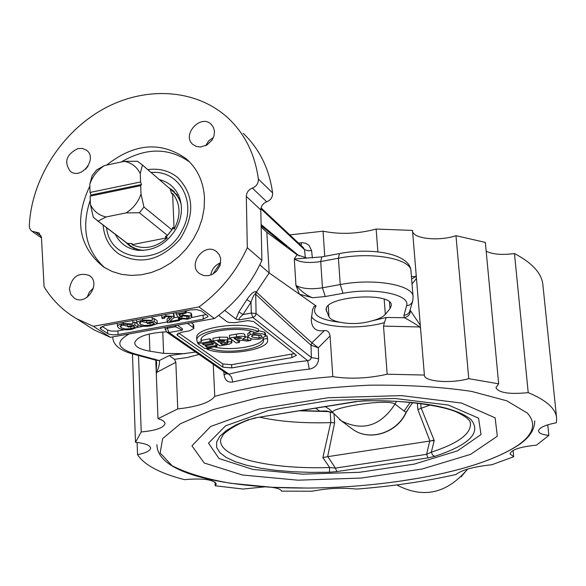 <?xml version="1.0" encoding="UTF-8"?>
<svg xmlns="http://www.w3.org/2000/svg" width="586" height="586" viewBox="0 0 586 586"><rect width="100%" height="100%" fill="white"/><g stroke="black" fill="none" stroke-linecap="round" stroke-linejoin="round"><path stroke-width="0.88" d="M69.419 289.059C71.822 276.731 78.37 272.16 89.05 275.354C101.803 282.591 86.684 306.375 74.459 298.274L70.818 294.465L69.419 289.059M93.526 287.916L89.409 292.011L87.102 297.329M78.019 148.544L82.567 148.47L86.501 150.228C98.074 158.227 81.351 180.202 70.386 171.39C63.691 162.029 66.233 154.411 78.019 148.544M88.12 166.036L85.578 169.193M208.638 275.618L203.935 275.603L199.797 273.809C186.678 265.158 204.455 241.615 216.542 251.621L219.252 254.676L220.688 258.624L220.146 265.26L216.542 271.23L212.865 274.072L208.638 275.618M220.732 262.726C215.143 264.989 211.824 269.091 210.77 275.032M434.028 440.013L429.685 441.258M396.912 484.915L397.63 485.384C423.825 498.774 447.147 493.346 467.591 469.108M214.483 131.601L213.949 135.981L211.993 140.157L206.939 144.991L200.58 147.005L196.442 146.485L192.962 144.522C181.25 135.176 200.522 113.684 211.158 124.247L213.516 127.514L214.483 131.601M213.421 137.483L208.763 140.845L205.649 145.68M312.36 257.972L311.606 250.625L308.932 245.204L305.409 243.139L301.878 242.699L301.277 242.75L301.307 245.71M261.041 207.891L303.423 247.695L304.508 249.665L305.335 257.73M311.606 250.625L308.419 250.779L304.508 249.665L260.873 208.748M264.791 486.856L243.109 489.061L215.216 485.779L216.307 483.999C213.582 479.524 202.961 478.073 184.444 479.641C159.846 473.276 144.207 464.947 137.534 454.641C145.76 453.007 150.126 450.876 150.617 448.246C150.324 445.331 145.277 443.346 135.483 442.298L141.211 431.948C155.649 430.629 163.575 427.875 164.996 423.685C165.01 421.708 162.681 420.052 158 418.704L177.763 408.918C197.797 406.706 210.132 402.516 214.769 396.341C249.094 386.885 288.437 380.321 332.804 376.644C350.194 379.274 368.316 378.468 387.178 374.212L424.374 375.047C423.737 381.662 451.03 383.808 468.756 378.666L498.671 383.83L495.954 387.632C498.576 392.832 509.337 394.503 528.22 392.642C546.665 400.311 556.143 408.962 556.671 418.602L556.356 422.77C544.951 425.004 538.995 427.751 538.505 430.996C538.842 433.186 542.284 434.658 548.848 435.413L536.454 445.162C520.368 446.759 511.549 449.645 509.988 453.82L513.688 456.736L491.866 464.735C473.949 466.632 462.01 469.877 456.055 474.47C425.128 481.472 391.917 486.343 356.427 489.09C342.253 487.515 327.552 488.226 312.323 491.215L281.544 491.156C280.914 489.295 277.368 487.984 270.922 487.23M215.216 485.779L215.047 482.08M137.534 454.641L137.109 442.467M132.458 353.871L135.483 442.298M141.211 431.948L138.516 355.438M155.773 360.053L158 418.704M177.763 408.918L175.837 362.273L174.445 359.306L187.674 357.438L199.028 354.435M156.316 374.308L156.513 372.506C159.033 367.092 159.956 363.115 159.282 360.566L134.875 353.893C116.9 348.355 115.032 341.697 129.272 333.917M213.245 364.287L214.769 396.341M332.804 376.644L330.079 335.961C329.383 332.064 327.486 330.277 324.395 330.592C316.11 331.852 311.745 328.27 311.283 319.861L312.602 309.503L314.045 306.507L316.081 305.929L299.468 294.238L312.748 297.754C307.504 296.069 301.9 291.953 295.945 285.411L299.468 294.238L269.172 272.93L256.404 292.04L256.097 291.784C254.075 291.044 251.006 293.637 246.896 299.578L238.905 311.877L242.985 314.565L250.976 302.273L246.896 299.578M318.623 358.757L311.386 357.577L310.309 359.775L307.694 360.676L309.269 369.121C315.048 367.993 318.169 364.536 318.623 358.757L318.308 347.784L330.079 335.961M223.815 371.605L224.079 374.864C224.987 380.314 227.888 382.702 232.789 382.035C256.192 376.512 281.683 372.205 309.269 369.121M311.422 316.169C315.451 327.076 356.999 330.555 384.416 322.622L383.522 326.109L387.178 374.212M424.374 374.872L412.515 230.408L376.146 229.053C357.782 233.931 340.092 234.642 323.054 231.192L289.806 234.905M420.308 325.296L410.361 310.507C410.266 314.404 408.222 316.806 404.23 317.707C408.435 319.751 413.657 322.835 419.891 326.966L420.587 328.702M498.671 383.83L485.347 242.399L455.981 235.682C439.273 241.461 413.306 238.868 412.581 231.214M455.981 235.682L468.756 378.666M556.532 417.225L542.958 285.58C542.197 273.83 532.696 263.151 514.464 253.555C502.18 255.174 492.753 254.405 486.182 251.233M513.087 450.429L513.688 456.736M189.761 162.139C168.944 147.445 146.061 147.416 121.126 162.036M90.259 200.104C81.044 227.727 85.827 250.244 104.608 267.663M103.092 225.024C104.162 237.623 109.494 247.329 119.09 254.141C140.545 265.348 160.828 260.389 179.961 239.271C195.109 215.194 194.259 194.523 177.404 177.258C169.017 170.673 159.143 168.123 147.789 169.61M106.586 165.12C134.399 143.218 160.894 141.072 186.07 158.674C197.321 168.468 203.459 181.521 204.485 197.841L204.14 208.286L202.148 218.82L198.544 229.155L193.431 239.007L186.941 248.12L179.257 256.228L170.585 263.114L161.165 268.6L151.261 272.541L141.131 274.827L131.059 275.413L121.317 274.299L112.146 271.508L103.795 267.143C78.583 246.809 73.939 219.75 89.863 185.967M41.46 237.616L38.874 232.884L31.886 231.192L30.89 230.371L29.586 228.086L29.307 225.764C31.468 179.155 61.625 131.945 103.832 108.769C146.009 85.622 196.962 88.874 228.621 118.555C245.102 134.304 255.013 154.477 258.36 179.06C258.492 183.323 256.492 186.333 252.368 188.091C248.559 189.644 246.545 192.413 246.318 196.391L247.307 247.695C236.341 271.684 220.226 291.425 198.976 306.925L93.313 326.292L76.751 318.791C63.185 310.858 52.301 300.179 44.089 286.752L41.46 237.616M86.955 325.333L94.082 329.903L110.417 337.324L214.439 318.528C235.33 303.336 251.145 283.961 261.883 260.404L247.307 247.695M261.883 260.404L260.799 209.942C261.012 206.03 262.982 203.32 266.733 201.796C270.791 200.082 272.754 197.123 272.607 192.933C269.26 168.731 259.459 148.859 243.19 133.308M214.439 318.528L198.976 306.925M110.417 337.324L93.313 326.292M201.225 310.902L207.422 315.532L208.052 316.572L203.269 319.128L118.064 334.547L112.973 334.862L108.63 334.086L100.873 329.215L100.074 328.035L104.491 325.684L190.772 309.891L196.867 309.635L201.225 310.902M195.585 352.047L169.281 355.563L174.445 359.306M185.059 353.688L163.611 353.387L149.913 351.182C140.01 349.454 134.941 346.678 134.692 342.854C136.78 336.73 147.35 333.046 166.395 331.793M306.874 258.008L297.007 254.771L294.311 259.019L321.78 256.895L320.718 261.546L338.422 258.236L340.246 284.554L343.008 293.308C374.718 287.14 410.984 294.612 406.552 305.826L403.959 315.444L404.23 317.707L386.211 317.487L371.231 321.04C361.115 323.86 350.933 324.3 340.678 322.351C334.232 321.179 330.336 319.311 328.988 316.755L326.131 309.804C324.3 295.989 392.862 291.44 391.302 305.489L389.99 308.705L385.332 314.338C382.944 317.055 378.241 319.289 371.231 321.04M384.416 322.622L386.211 317.487M261.166 227.09L266.828 232.268L297.007 254.771M261.166 226.95L266.828 232.268L269.172 272.93L259.81 264.843M176.445 325.391L175.478 326.754L182.4 330.123L182.48 328.819L177.426 325.215M261.136 225.698L286.466 246.428M224.738 310.397L235.924 319.011L239.088 319.934C238.575 319.062 239.879 317.275 242.985 314.565L251.335 313.063L252.866 317.458L307.694 360.676C279.244 363.877 252.969 368.352 228.87 374.11L231.507 377.076L232.789 382.035M239.088 319.934L253.24 317.37L255.415 315.744L256.082 313.525L255.708 294.238C275.486 312.983 293.916 329.962 310.998 345.176L311.386 357.577L256.082 313.525L251.335 313.063L250.976 302.273C252.94 296.589 254.419 293.835 255.423 294.004L256.097 291.784M255.708 294.238L256.404 292.04C276.255 310.683 294.758 327.589 311.913 342.766L310.998 345.176M312.016 342.898L318.308 347.784L311.063 345.235L311.913 342.766L324.395 330.592M220.431 262.836L212.945 274.028M376.146 229.053L377.882 251.87M324.747 256.338L323.054 231.192M416.185 275.076L415.767 276.717L411.614 278.943M412.017 283.961L416.456 278.431M156.682 362.837L156.191 371.026M156.213 360.236L159.282 360.566L169.281 355.563M182.4 330.123L168.958 332.533L167.354 328.219L165.223 329.405L166.871 332.159L168.958 332.533L228.87 374.11L227.236 373.978M226.614 373.546L224.079 374.864M291.747 354.354L291.945 357.599L231.77 367.913L231.609 364.697L294.597 353.563M178.657 333.016L222.761 363.95L222.922 367.173L231.77 367.913M222.922 367.173L177.536 335.522L177.463 333.698M191.139 322.732L193.094 324.146L193.248 327.567L193.841 328.526L189.49 330.826L181.221 332.306L176.928 334.569L177.536 335.522M193.248 327.567L187.454 323.399M218.629 315.407L227.09 321.78L229.243 322.483L234.671 322.659L247.871 320.615L253.775 321.597L296.384 355.263M291.945 357.599L296.391 355.358M165.047 327.449L165.23 329.471M258.485 331.676L254.507 332.387C239.674 325.589 199.841 331.434 200.969 340.151L201.357 341.792L197.453 342.48L196.815 340.276C195.49 330.167 242.179 323.575 258.485 331.676L258.338 328.98C242.04 320.842 195.365 327.449 196.698 337.587L196.815 340.276M201.203 339.06L201.357 341.792M196.728 338.188L196.698 337.587M263.297 339.162L267.245 338.466L267.663 340.224C268.754 350.289 223.625 356.757 206.792 349.08L210.66 348.399C225.83 354.867 264.491 349.131 263.546 340.444L263.239 338.137M265.648 336.049L267.091 335.793L267.245 338.466M206.755 348.172L206.792 349.08M267.091 335.793L267.634 339.69M210.616 347.491L210.66 348.399M214.154 346.875C230.598 351.424 261.913 346.223 263.268 338.613M235.638 338.012L235.719 339.558L234.019 338.298L239.059 337.426L241.762 338.041L235.719 339.558M236.261 342.986L229.565 338.034L236.554 336.804C241.014 335.99 243.798 336.078 244.889 337.067L245.3 337.697L242.399 339.213L250.962 340.407L247.006 341.103L243.19 340.444L236.781 340.349L239.549 342.407L236.261 342.986M245.292 337.624L244.75 334.379C243.651 333.39 240.875 333.302 236.414 334.115L229.426 335.353L229.565 338.034M239.425 339.983L239.549 342.407M250.874 338.752L250.962 340.407M245.248 336.723L248.281 337.258M204.807 348.516L197.885 343.638L209.949 341.506L211.114 342.341L202.338 343.887L203.877 344.978L212.022 343.543L213.179 344.37L205.041 345.806L206.902 347.124L215.941 345.535L217.091 346.355L204.807 348.516M197.834 342.414L197.885 343.638M216.966 343.777L217.091 346.355M215.816 342.949L215.941 345.535M213.136 343.345L215.729 342.883M206.829 345.491L206.902 347.124M211.048 341.023L211.898 340.869L213.055 341.704L213.179 344.37M211.898 340.869L212.022 343.543M203.818 343.63L203.877 344.978M201.291 340.341L209.817 338.825L210.982 339.668L211.114 342.341M209.817 338.825L209.949 341.506M219.061 342.334L217.487 341.199L222.226 340.378L224.819 340.891L219.061 342.334L218.988 340.927M223.537 340.32L223.596 341.521M221.999 344.465L220.19 343.154L222.856 342.685C226.211 342.092 227.954 342.063 228.079 342.598L227.258 343.506L221.999 344.465L221.918 342.847M227.2 342.283L227.258 343.506M213.055 340.957L219.589 339.799L227.668 339.924L227.983 340.437L226.833 341.404L231.536 342.048L231.924 342.685L229.302 344.165L219.867 345.872L213.055 340.957L212.923 338.276L219.457 337.118L227.529 337.243L227.983 340.363M231.565 339.521L231.924 342.59M227.895 338.671L231.199 339.25M259.041 338.034L252.214 337.118L251.519 336.122L254.551 334.584L261.334 335.5L262.023 336.496L259.041 338.034L258.895 335.36L260.462 334.972M252.976 334.972L258.895 335.36M248.838 337.756L247.9 336.342L250.076 334.555L255.423 333.434L262.506 333.815L264.806 334.914L265.656 336.218L260.155 338.891L258.118 339.184L252.617 339.14L248.838 337.756M247.768 333.917L249.929 331.859L250.076 334.555M258.426 330.592L264.652 332.225L265.502 333.537L265.648 336.078M249.929 331.859L251.548 331.376M193.094 324.146L193.688 325.105L193.834 328.387M222.761 363.95L231.609 364.697M178.518 319.905L179.455 320.579L167.633 322.725L167.193 321.992L171.669 317.414L171.339 316.836L166.556 316.462L164.226 317.619L164.666 318.249L162.285 318.594L161.831 317.744L165.787 315.869L173.646 316.44L174.152 317.268L169.742 321.502L178.518 319.905L178.408 317.297M178.906 317.319L179.331 317.627L179.455 320.579M173.976 317.759L178.188 316.989M172.958 313.151L174.027 314.301L174.145 317.143M164.615 317.092L164.666 318.249M167.2 321.941L167.076 319.04L169.815 316.345M128.415 327.069L127.426 326.409L134.927 325.047L137.988 327.12L131.975 329.31C126.115 330.248 121.69 329.845 118.694 328.109L117.471 326.321L117.786 325.596L119.493 324.541L123.155 323.56L132.905 323.911L131.066 324.483L124.122 324.197L120.005 326.234L121.529 327.918L125.375 328.973L130.846 328.673L135.139 327.164L133.608 326.124L128.415 327.069M127.345 323.89L127.426 326.409M121.368 324.944L127.418 326.087M131.916 320.667L132.802 320.96L132.905 323.911M137.9 324.585L137.988 327.12M132.854 322.461L134.824 322.102L136.875 323.494M134.824 322.102L134.927 325.047M147.694 323.56L146.727 322.893L154.272 321.524L157.282 323.611L151.188 325.823C145.299 326.761 140.874 326.358 137.922 324.6L136.75 322.835L137.3 321.868L142.53 320.022L152.279 320.381L150.426 320.952L143.482 320.667L139.292 322.74L140.772 324.417L144.588 325.479L150.082 325.179L154.433 323.655L152.924 322.615L147.694 323.56M146.632 320.352L146.727 322.893M140.625 321.45L146.712 322.586M151.291 317.121L152.17 317.422L152.279 320.381M152.228 318.923L154.162 318.572L157.165 320.667L157.282 323.611M154.162 318.572L154.272 321.524M179.748 318.659L181.982 318.176L186.927 318.623L189.344 317.304L188.824 316.535L183.176 315.927L180.664 317.092L178.466 317.378L176.115 314.103L185.117 312.455L186.055 313.136L178.833 314.455L179.99 316.184L182.913 315.202L191.087 316.037L191.747 317.063L191.497 317.649L187.732 319.194L179.748 318.659L179.682 317.216M181.894 316.257L181.982 318.176M186.004 311.942L190.955 313.07L191.615 314.103L191.739 316.923M179.909 314.257L179.99 316.184M185.952 310.778L186.055 313.136M185.059 310.939L185.117 312.455M176.049 312.587L176.115 314.103M184.048 315.803L186.253 315.751M102.03 326.358L108.014 330.211L111.223 331.068L116.306 331.134L124.364 329.742M137.681 327.318L143.555 326.255M156.967 323.816L167.193 321.963M179.419 319.736L181.733 319.319M191.585 317.531L206.118 314.557M547.771 424.813L548.848 435.413M514.464 253.555L528.22 392.642M364.646 400.751L356.098 401.513L364.433 400.956C404.809 399.476 445.001 406.259 457.549 412.5C466.244 416.749 470.543 420.396 470.455 423.436L470.214 422.389L470.455 423.436C471.071 433.904 458.032 443.477 431.333 452.15L432.541 454.963L434.6 456.399C469.716 444.767 481.78 432.409 470.792 419.342C454.421 406.589 419.034 400.392 364.646 400.751L364.382 400.956M356.098 401.513L255.547 417.789L356.596 401.652M430.234 405.014L421.239 408.23L434.226 440.54L431.333 452.15L426.601 454.326L427.978 457.886L434.6 456.399M434.226 440.54L429.728 441.046L426.601 454.326L335.375 468.097L336.862 471.576L427.978 457.886M255.547 417.789L250.259 419.349M429.728 441.046L327.86 456.641L335.375 468.097L329.662 467.518L329.361 472.221L336.862 471.576M327.86 456.641L322.857 457.585L329.662 467.518C269.128 469.533 217.128 457.27 220.754 439.141L223.149 434.856C222.16 434.937 233.06 425.143 250.097 419.408L256.009 417.935M327.64 456.677L334.613 422.806L330.724 422.616C303.621 423.444 280.057 421.671 260.023 417.283M330.724 422.616L322.857 457.585M421.239 408.23L417.869 409.585L429.956 441.016M139.38 250.449L130.275 246.45L125.294 241.915M169.032 187.894L172.797 190.377L180.217 199.855M159.436 179.646C168.372 181.924 174.804 187.286 178.745 195.731C182.898 205.862 182.239 216.49 176.767 227.61C167.2 243.717 154.074 251.269 137.388 250.259C127.206 248.691 119.852 243.373 115.31 234.319M151.122 172.482C179.287 169.72 197.577 202.536 182.268 229.998C164.922 266.725 110.234 264.352 106.586 227.683M412.815 402.648L411.05 404.831M339.367 419.408L353.014 429.501C369.81 441.661 397.22 432.864 406.23 412.419L406.098 412.244C397.052 432.776 369.612 441.551 353.014 429.501L350.977 427.992M412.603 402.626L406.098 412.244L404.098 411.072L410.178 402.384M301.116 410.632L323.838 411.226M332.995 412.859L328.145 411.592L322.842 411.233M315.766 408.266L319.707 411.064L326.365 410.962L332.738 412.537M329.552 409.365L325.34 406.713M333.273 413.218L333.097 412.983C326.124 408.31 387.566 398.172 395.023 404.091L396.502 401.388M329.691 409.482L341.484 420.975C362.859 431.567 380.71 425.941 395.023 404.091L404.098 411.072M124.51 241.315L127.309 243.337L132.136 243.644L132.121 244.677C144.09 250.024 155.832 247.717 167.369 237.748L165.845 237.418L165.362 236.678L167.515 235.411L171.91 229.844L172.621 227.493L173.434 227.808L174.101 229.221C181.111 215.699 180.613 203.76 172.599 193.409L171.581 193.6L170.211 188.978L141.951 164.578M170.299 189.307L174.027 192.245L177.001 195.621L179.367 199.526L181.074 203.855M143.46 250.456L138.501 249.592L134.78 248.274L131.337 246.435L127.411 243.337M142.398 165.01L137.556 161.282L124.386 161.34L104.498 165.56L96.624 169.94L92.163 175.595L89.812 184.18L90.046 192.457L140.567 181.968L140.266 173.624L142.398 165.01L170.211 188.978M140.567 181.968L141.482 184.524L140.706 185.667L90.149 196.134L90.984 194.992L90.046 192.457M171.91 229.844L143.958 207.034L141.014 194.039L140.706 185.667M172.599 193.409L174.101 229.221M167.369 237.748L132.121 244.677M127.309 243.337L98.118 221.127L106.073 216.959L126.136 212.894L139.424 212.777L167.515 235.411M90.149 196.134L90.383 204.448L93.35 217.311L98.118 221.127M139.424 212.777L143.958 207.034M141.482 184.524L90.984 194.992M124.386 161.34C131.682 162.842 136.97 166.937 140.266 173.624M89.812 184.18C92.566 176.291 97.466 170.087 104.498 165.56M106.073 216.959C98.785 215.34 93.555 211.165 90.383 204.448M141.014 194.039C138.245 202.053 133.293 208.338 126.136 212.894M461.116 476.828L467.621 469.1M156.513 372.506L175.837 362.273M383.522 326.109L419.891 326.966M246.318 196.391L260.799 209.942M340.678 322.351C319.106 319.897 310.91 314.426 316.081 305.929M312.748 297.754L325.252 296.516L343.008 293.308M406.552 305.826L409.519 305.028L411.768 303.05L412.72 300.904L413.093 297.161C414.207 285.118 374.395 277.889 340.246 284.554L322.454 287.799L325.252 296.516M322.454 287.799C310.763 289.557 301.922 288.759 295.945 285.411L294.311 259.019C300.274 262.491 309.078 263.334 320.718 261.546L322.454 287.799M174.467 325.75L175.478 326.754L167.354 328.219L167.252 327.054M299.102 255.935L261.114 224.526M238.905 311.877L235.924 319.011M415.767 276.717L411.409 276.467M385.332 314.338L384.174 299.219M328.248 305.797L328.988 316.755M301.277 242.75L298.516 243.087M162.769 331.984L163.611 353.387M412.566 301.468L409.416 312.213L407.409 314.352L403.959 315.444M410.361 310.507L410.185 310.082M410.998 271.443C410.903 254.009 372.674 247.109 339.433 253.577L338.422 258.236C372.41 251.431 412.075 258.997 410.998 271.443L413.035 296.465M134.875 353.893L133.081 354.032C119.683 350.487 112.908 344.773 112.768 336.899L112.798 337.829M153.107 359.203L155.026 359.093M238.084 337.58L238.165 339.126M247.541 337.118L247.688 339.792M244.75 334.379L244.889 337.067M236.414 334.115L236.554 336.804M221.149 340.554L221.222 341.953M224.965 342.341L225.046 343.931M219.457 337.118L219.589 339.799M231.404 339.397L231.536 342.048M227.529 337.243L227.668 339.924M252.119 335.353L252.214 337.118M247.753 333.661L247.9 336.342M264.652 332.225L264.806 334.914M253.284 331.925L253.379 333.727M173.522 313.466L173.646 316.44M165.735 314.477L165.787 315.869M169.134 316.843L169.251 319.795M130.773 326.644L130.846 328.673M120.95 325.142L121.031 327.618M123.111 322.278L123.155 323.56M150.009 323.142L150.082 325.179M140.193 321.655L140.281 324.117M142.479 318.733L142.53 320.022M190.955 313.07L191.087 316.037M182.847 313.722L182.913 315.202M186.802 315.817L186.927 318.623M118.064 334.547L117.947 330.907M107.699 333.632L107.59 329.977M100.873 329.215L100.807 327.003M203.269 319.128L203.1 315.436M266.733 201.796L252.368 188.091M272.607 192.933L258.36 179.06M35.372 232.034L41.218 236.136M149.913 351.182L149.269 333.976M326.497 311.415L326.314 308.639M389.478 302.083L389.99 308.705M248.691 419.51L235.99 424.894L226.313 430.549L219.831 436.299L216.63 442.005L216.695 447.506L219.911 452.692L226.123 457.432L235.103 461.643L246.56 465.233L260.184 468.141L275.647 470.316L292.575 471.73L310.609 472.367L329.361 472.221M478.55 418.133L481.018 434.556L457.534 450.839L414.28 464.097L359.621 472.272L302.742 474.169L252.91 469.423L219.018 458.545L208.513 443.097L225.61 425.817L268.923 410.332L330.072 400.377L394.986 398.487L448.312 405.029L478.55 418.133M330.189 412.009L330.892 422.623M334.613 422.806L334.035 414.17M421.107 408.288L420.726 403.571M417.349 403.146L417.869 409.585M308.602 488.079L272.27 487.303L230.694 483.282C205.95 478.967 186.399 473.107 172.05 465.702L160.161 452.985L162.615 438.65L180.363 423.766L212.923 409.651L258.133 397.711C293.447 391.236 330.548 387.06 369.451 385.178C407.585 384.834 441.639 386.907 471.62 391.411L506.751 400.802L527.327 413.049C536.82 423.715 533.531 434.57 517.453 445.616C496.393 459.27 463.797 470.075 419.679 478.03L395.77 481.795M495.119 417.825L497.324 436.226L470.609 454.348L422.162 469.02L361.306 478.059L298.032 480.19L242.428 475.004L204.243 463.006L191.952 445.836L210.638 426.476L259.151 409.006L328.175 397.733L401.542 395.616L461.534 403.051L495.119 417.825M132.355 244.01L131.235 243.424M173.434 227.808L165.845 237.418M171.229 192.875L172.013 193.768M89.768 275.852L89.05 275.354M87.043 150.675L86.501 150.228M217.26 252.222L216.542 251.621M211.671 124.752L211.158 124.247M164.996 423.685L164.981 423.297M188.89 161.253L186.07 158.674M94.082 329.903L76.751 318.791M397.63 485.384L396.956 484.908M306.683 257.972L307.071 258.016M339.433 253.577L321.78 256.895M156.689 362.91L156.052 360.17M133.081 354.032L156.447 360.346M166.871 332.159L227.251 373.985M263.524 339.975L263.546 340.444M247.9 336.408L247.753 333.72M161.831 317.744L161.736 315.209M167.193 321.992L167.076 319.04M117.471 326.321L117.376 323.377M136.75 322.835L136.648 319.883M39.24 233.14L38.874 232.884M41.474 237.901L31.886 231.192M391.272 305.064L391.302 305.489M156.938 444.693C157.238 470.016 206.931 483.465 272.27 487.303C321.428 489.632 370.564 486.541 419.679 478.03C463.819 470.118 496.65 459.204 518.185 445.287C529.187 438.035 534.703 429.912 534.74 420.924M172.797 190.377L174.35 191.717M180.056 199.291L178.745 195.731M406.23 412.405L410.068 406.171M300.061 410.808L328.145 411.599M97.02 220.409L126.232 242.626M130.531 245.893L134.209 248.691M173.866 192.083L177.411 195.145"/></g></svg>

